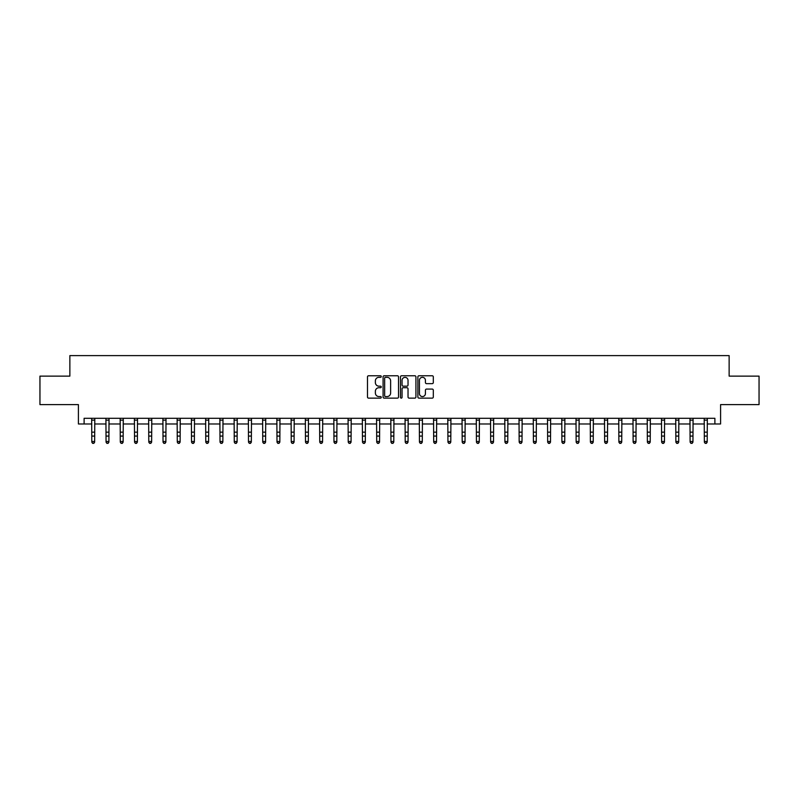 <?xml version="1.0" encoding="UTF-8"?>
<svg xmlns="http://www.w3.org/2000/svg" width="799" height="799" viewBox="0 0 799 799"><rect width="100%" height="100%" fill="white"/><g stroke="black" fill="none" stroke-linecap="round" stroke-linejoin="round"><path stroke-width="1.2" d="M381.263 376.539A0.779 0.779 0 0 0 380.484 375.76L368.599 375.76A1.119 1.119 0 0 0 367.48 376.878L367.48 397.013A1.119 1.119 0 0 0 368.599 398.132L380.484 398.132A0.779 0.779 0 0 0 381.263 397.353A0.779 0.779 0 0 0 380.484 396.564L378.946 396.564A3.576 3.576 0 0 1 375.37 392.988L375.37 391.31A3.576 3.576 0 0 1 378.946 387.725L380.484 387.725A0.779 0.779 0 0 0 381.263 386.946A0.779 0.779 0 0 0 380.484 386.167L378.946 386.167A3.576 3.576 0 0 1 375.37 382.581L375.37 380.903A3.576 3.576 0 0 1 378.946 377.328L380.484 377.328A0.779 0.779 0 0 0 381.263 376.539M432.189 383.65A1.119 1.119 0 0 0 433.308 382.531L433.308 376.878A1.119 1.119 0 0 0 432.189 375.76L418.996 375.76A1.119 1.119 0 0 0 417.877 376.878L417.877 397.013A1.119 1.119 0 0 0 418.996 398.132L432.189 398.132A1.119 1.119 0 0 0 433.308 397.013L433.308 390.192A1.119 1.119 0 0 0 432.189 389.073L426.546 389.073A1.119 1.119 0 0 0 425.428 390.192L425.428 393.577A2.996 2.996 0 0 1 422.431 396.564A2.996 2.996 0 0 1 419.435 393.577L419.435 380.314A2.996 2.996 0 0 1 422.431 377.328A2.996 2.996 0 0 1 425.428 380.314L425.428 382.531A1.119 1.119 0 0 0 426.546 383.65L432.189 383.65M84.115 423.979L84.115 418.286L714.885 418.286L714.885 423.979L720.588 423.979L720.588 404.614L759.05 404.614L759.05 376.119L729.137 376.119L729.137 355.605L69.863 355.605L69.863 376.119L39.95 376.119L39.95 404.614L78.412 404.614L78.412 423.979L91.805 423.979M398.521 376.878A1.119 1.119 0 0 0 397.403 375.76L384.199 375.76A1.119 1.119 0 0 0 383.081 376.878L383.081 397.013A1.119 1.119 0 0 0 384.199 398.132L397.403 398.132A1.119 1.119 0 0 0 398.521 397.013L398.521 376.878M401.597 375.76L414.801 375.76A1.119 1.119 0 0 1 415.919 376.878L415.919 397.013A1.119 1.119 0 0 1 414.801 398.132L409.148 398.132A1.119 1.119 0 0 1 408.029 397.013L408.029 388.843A1.119 1.119 0 0 0 406.911 387.725L403.165 387.725A1.119 1.119 0 0 0 402.047 388.843L402.047 397.353A0.779 0.779 0 0 1 401.258 398.132A0.779 0.779 0 0 1 400.479 397.353L400.479 376.878A1.119 1.119 0 0 1 401.597 375.76M94.652 423.979L106.047 423.979M108.894 423.979L120.289 423.979M123.146 423.979L134.542 423.979M137.388 423.979L148.784 423.979M151.63 423.979L163.026 423.979M165.882 423.979L177.278 423.979M180.125 423.979L191.52 423.979M194.367 423.979L205.762 423.979M208.609 423.979L220.015 423.979M222.861 423.979L234.257 423.979M237.103 423.979L248.499 423.979M251.345 423.979L262.741 423.979M265.598 423.979L276.993 423.979M279.84 423.979L291.236 423.979M294.082 423.979L305.478 423.979M308.334 423.979L319.73 423.979M322.576 423.979L333.972 423.979M336.818 423.979L348.214 423.979M351.071 423.979L362.466 423.979M365.313 423.979L376.709 423.979M379.555 423.979L390.951 423.979M393.797 423.979L405.203 423.979M408.049 423.979L419.445 423.979M422.291 423.979L433.687 423.979M436.534 423.979L447.929 423.979M450.786 423.979L462.182 423.979M465.028 423.979L476.424 423.979M479.27 423.979L490.666 423.979M493.522 423.979L504.918 423.979M507.764 423.979L519.16 423.979M522.007 423.979L533.402 423.979M536.259 423.979L547.655 423.979M550.501 423.979L561.897 423.979M564.743 423.979L576.139 423.979M578.985 423.979L590.391 423.979M593.238 423.979L604.633 423.979M607.48 423.979L618.875 423.979M621.722 423.979L633.118 423.979M635.974 423.979L647.37 423.979M650.216 423.979L661.612 423.979M664.458 423.979L675.854 423.979M678.711 423.979L690.106 423.979M692.953 423.979L704.348 423.979M707.195 423.979L714.885 423.979M385.438 377.328A0.779 0.779 0 0 0 384.649 378.107L384.649 395.785A0.779 0.779 0 0 0 385.438 396.564L387.056 396.564A3.576 3.576 0 0 0 390.631 392.988L390.631 380.903A3.576 3.576 0 0 0 387.056 377.328L385.438 377.328M408.029 380.374A2.996 2.996 0 0 0 405.033 377.378A2.996 2.996 0 0 0 402.047 380.374L402.047 385.048A1.119 1.119 0 0 0 403.165 386.167L406.911 386.167A1.119 1.119 0 0 0 408.029 385.048L408.029 380.374M94.791 418.286L94.652 442.137L93.793 443.395L92.654 443.145L93.793 443.395M91.665 418.286L91.805 441.507L94.652 441.507L93.793 443.145M92.654 443.395L91.805 442.137L92.654 443.145M109.034 418.286L108.894 442.137L108.045 443.395L106.906 443.145L108.045 443.395M105.917 418.286L106.047 441.507L108.894 441.507L108.045 443.145M106.906 443.395L106.047 442.137L106.906 443.145M123.276 418.286L123.146 442.137L122.287 443.395L121.148 443.145L122.287 443.395M120.16 418.286L120.289 441.507L123.146 441.507L122.287 443.145M121.148 443.395L120.289 442.137L121.148 443.145M137.518 418.286L137.388 442.137L136.529 443.395L135.391 443.145L136.529 443.395M134.402 418.286L134.542 441.507L137.388 441.507L136.529 443.145M135.391 443.395L134.542 442.137L135.391 443.145M151.77 418.286L151.63 442.137L150.781 443.395L149.643 443.145L150.781 443.395M148.644 418.286L148.784 441.507L151.63 441.507L150.781 443.145M149.643 443.395L148.784 442.137L149.643 443.145M166.012 418.286L165.882 442.137L165.023 443.395L163.885 443.145L165.023 443.395M162.896 418.286L163.026 441.507L165.882 441.507L165.023 443.145M163.885 443.395L163.026 442.137L163.885 443.145M180.254 418.286L180.125 442.137L179.266 443.395L178.127 443.145L179.266 443.395M177.138 418.286L177.278 441.507L180.125 441.507L179.266 443.145M178.127 443.395L177.278 442.137L178.127 443.145M194.507 418.286L194.367 442.137L193.518 443.395L192.369 443.145L193.518 443.395M191.38 418.286L191.52 441.507L194.367 441.507L193.518 443.145M192.369 443.395L191.52 442.137L192.369 443.145M208.749 418.286L208.609 442.137L207.76 443.395L206.621 443.145L207.76 443.395M205.633 418.286L205.762 441.507L208.609 441.507L207.76 443.145M206.621 443.395L205.762 442.137L206.621 443.145M222.991 418.286L222.861 442.137L222.002 443.395L220.864 443.145L222.002 443.395M219.875 418.286L220.015 441.507L222.861 441.507L222.002 443.145M220.864 443.395L220.015 442.137L220.864 443.145M237.243 418.286L237.103 442.137L236.254 443.395L235.106 443.145L236.254 443.395M234.117 418.286L234.257 441.507L237.103 441.507L236.254 443.145M235.106 443.395L234.257 442.137L235.106 443.145M251.485 418.286L251.345 442.137L250.496 443.395L249.358 443.145L250.496 443.395M248.369 418.286L248.499 441.507L251.345 441.507L250.496 443.145M249.358 443.395L248.499 442.137L249.358 443.145M265.727 418.286L265.598 442.137L264.739 443.395L263.6 443.145L264.739 443.395M262.611 418.286L262.741 441.507L265.598 441.507L264.739 443.145M263.6 443.395L262.741 442.137L263.6 443.145M279.98 418.286L279.84 442.137L278.981 443.395L277.842 443.145L278.981 443.395M276.853 418.286L276.993 441.507L279.84 441.507L278.981 443.145M277.842 443.395L276.993 442.137L277.842 443.145M294.222 418.286L294.082 442.137L293.233 443.395L292.094 443.145L293.233 443.395M291.106 418.286L291.236 441.507L294.082 441.507L293.233 443.145M292.094 443.395L291.236 442.137L292.094 443.145M308.464 418.286L308.334 442.137L307.475 443.395L306.337 443.145L307.475 443.395M305.348 418.286L305.478 441.507L308.334 441.507L307.475 443.145M306.337 443.395L305.478 442.137L306.337 443.145M322.706 418.286L322.576 442.137L321.717 443.395L320.579 443.145L321.717 443.395M319.59 418.286L319.73 441.507L322.576 441.507L321.717 443.145M320.579 443.395L319.73 442.137L320.579 443.145M336.958 418.286L336.818 442.137L335.97 443.395L334.831 443.145L335.97 443.395M333.832 418.286L333.972 441.507L336.818 441.507L335.97 443.145M334.831 443.395L333.972 442.137L334.831 443.145M351.2 418.286L351.071 442.137L350.212 443.395L349.073 443.145L350.212 443.395M348.084 418.286L348.214 441.507L351.071 441.507L350.212 443.145M349.073 443.395L348.214 442.137L349.073 443.145M365.443 418.286L365.313 442.137L364.454 443.395L363.315 443.145L364.454 443.395M362.327 418.286L362.466 441.507L365.313 441.507L364.454 443.145M363.315 443.395L362.466 442.137L363.315 443.145M379.695 418.286L379.555 442.137L378.706 443.395L377.557 443.145L378.706 443.395M376.569 418.286L376.709 441.507L379.555 441.507L378.706 443.145M377.557 443.395L376.709 442.137L377.557 443.145M393.937 418.286L393.797 442.137L392.948 443.395L391.81 443.145L392.948 443.395M390.821 418.286L390.951 441.507L393.797 441.507L392.948 443.145M391.81 443.395L390.951 442.137L391.81 443.145M408.179 418.286L408.049 442.137L407.19 443.395L406.052 443.145L407.19 443.395M405.063 418.286L405.203 441.507L408.049 441.507L407.19 443.145M406.052 443.395L405.203 442.137L406.052 443.145M422.431 418.286L422.291 442.137L421.443 443.395L420.294 443.145L421.443 443.395M419.305 418.286L419.445 441.507L422.291 441.507L421.443 443.145M420.294 443.395L419.445 442.137L420.294 443.145M436.673 418.286L436.534 442.137L435.685 443.395L434.546 443.145L435.685 443.395M433.557 418.286L433.687 441.507L436.534 441.507L435.685 443.145M434.546 443.395L433.687 442.137L434.546 443.145M450.916 418.286L450.786 442.137L449.927 443.395L448.788 443.145L449.927 443.395M447.8 418.286L447.929 441.507L450.786 441.507L449.927 443.145M448.788 443.395L447.929 442.137L448.788 443.145M465.168 418.286L465.028 442.137L464.169 443.395L463.03 443.145L464.169 443.395M462.042 418.286L462.182 441.507L465.028 441.507L464.169 443.145M463.03 443.395L462.182 442.137L463.03 443.145M479.41 418.286L479.27 442.137L478.421 443.395L477.283 443.145L478.421 443.395M476.294 418.286L476.424 441.507L479.27 441.507L478.421 443.145M477.283 443.395L476.424 442.137L477.283 443.145M493.652 418.286L493.522 442.137L492.663 443.395L491.525 443.145L492.663 443.395M490.536 418.286L490.666 441.507L493.522 441.507L492.663 443.145M491.525 443.395L490.666 442.137L491.525 443.145M507.894 418.286L507.764 442.137L506.906 443.395L505.767 443.145L506.906 443.395M504.778 418.286L504.918 441.507L507.764 441.507L506.906 443.145M505.767 443.395L504.918 442.137L505.767 443.145M522.146 418.286L522.007 442.137L521.158 443.395L520.019 443.145L521.158 443.395M519.02 418.286L519.16 441.507L522.007 441.507L521.158 443.145M520.019 443.395L519.16 442.137L520.019 443.145M536.389 418.286L536.259 442.137L535.4 443.395L534.261 443.145L535.4 443.395M533.273 418.286L533.402 441.507L536.259 441.507L535.4 443.145M534.261 443.395L533.402 442.137L534.261 443.145M550.631 418.286L550.501 442.137L549.642 443.395L548.504 443.145L549.642 443.395M547.515 418.286L547.655 441.507L550.501 441.507L549.642 443.145M548.504 443.395L547.655 442.137L548.504 443.145M564.883 418.286L564.743 442.137L563.894 443.395L562.746 443.145L563.894 443.395M561.757 418.286L561.897 441.507L564.743 441.507L563.894 443.145M562.746 443.395L561.897 442.137L562.746 443.145M579.125 418.286L578.985 442.137L578.136 443.395L576.998 443.145L578.136 443.395M576.009 418.286L576.139 441.507L578.985 441.507L578.136 443.145M576.998 443.395L576.139 442.137L576.998 443.145M593.367 418.286L593.238 442.137L592.379 443.395L591.24 443.145L592.379 443.395M590.251 418.286L590.391 441.507L593.238 441.507L592.379 443.145M591.24 443.395L590.391 442.137L591.24 443.145M607.62 418.286L607.48 442.137L606.631 443.395L605.482 443.145L606.631 443.395M604.493 418.286L604.633 441.507L607.48 441.507L606.631 443.145M605.482 443.395L604.633 442.137L605.482 443.145M621.862 418.286L621.722 442.137L620.873 443.395L619.734 443.145L620.873 443.395M618.746 418.286L618.875 441.507L621.722 441.507L620.873 443.145M619.734 443.395L618.875 442.137L619.734 443.145M636.104 418.286L635.974 442.137L635.115 443.395L633.977 443.145L635.115 443.395M632.988 418.286L633.118 441.507L635.974 441.507L635.115 443.145M633.977 443.395L633.118 442.137L633.977 443.145M650.356 418.286L650.216 442.137L649.357 443.395L648.219 443.145L649.357 443.395M647.23 418.286L647.37 441.507L650.216 441.507L649.357 443.145M648.219 443.395L647.37 442.137L648.219 443.145M664.598 418.286L664.458 442.137L663.609 443.395L662.471 443.145L663.609 443.395M661.482 418.286L661.612 441.507L664.458 441.507L663.609 443.145M662.471 443.395L661.612 442.137L662.471 443.145M678.84 418.286L678.711 442.137L677.852 443.395L676.713 443.145L677.852 443.395M675.724 418.286L675.854 441.507L678.711 441.507L677.852 443.145M676.713 443.395L675.854 442.137L676.713 443.145M693.083 418.286L692.953 442.137L692.094 443.395L690.955 443.145L692.094 443.395M689.966 418.286L690.106 441.507L692.953 441.507L692.094 443.145M690.955 443.395L690.106 442.137L690.955 443.145M707.335 418.286L707.195 442.137L706.346 443.395L705.207 443.145L706.346 443.395M704.209 418.286L704.348 441.507L707.195 441.507L706.346 443.145M705.207 443.395L704.348 442.137L705.207 443.145M94.652 432.169L91.805 432.169M94.652 436.074L91.805 436.074M94.652 420.134L91.805 420.134M108.894 432.169L106.047 432.169M108.894 436.074L106.047 436.074M108.894 420.134L106.047 420.134M123.146 432.169L120.289 432.169M123.146 436.074L120.289 436.074M123.146 420.134L120.289 420.134M137.388 432.169L134.542 432.169M137.388 436.074L134.542 436.074M137.388 420.134L134.542 420.134M151.63 432.169L148.784 432.169M151.63 436.074L148.784 436.074M151.63 420.134L148.784 420.134M165.882 432.169L163.026 432.169M165.882 436.074L163.026 436.074M165.882 420.134L163.026 420.134M180.125 432.169L177.278 432.169M180.125 436.074L177.278 436.074M180.125 420.134L177.278 420.134M194.367 432.169L191.52 432.169M194.367 436.074L191.52 436.074M194.367 420.134L191.52 420.134M208.609 432.169L205.762 432.169M208.609 436.074L205.762 436.074M208.609 420.134L205.762 420.134M222.861 432.169L220.015 432.169M222.861 436.074L220.015 436.074M222.861 420.134L220.015 420.134M237.103 432.169L234.257 432.169M237.103 436.074L234.257 436.074M237.103 420.134L234.257 420.134M251.345 432.169L248.499 432.169M251.345 436.074L248.499 436.074M251.345 420.134L248.499 420.134M265.598 432.169L262.741 432.169M265.598 436.074L262.741 436.074M265.598 420.134L262.741 420.134M279.84 432.169L276.993 432.169M279.84 436.074L276.993 436.074M279.84 420.134L276.993 420.134M294.082 432.169L291.236 432.169M294.082 436.074L291.236 436.074M294.082 420.134L291.236 420.134M308.334 432.169L305.478 432.169M308.334 436.074L305.478 436.074M308.334 420.134L305.478 420.134M322.576 432.169L319.73 432.169M322.576 436.074L319.73 436.074M322.576 420.134L319.73 420.134M336.818 432.169L333.972 432.169M336.818 436.074L333.972 436.074M336.818 420.134L333.972 420.134M351.071 432.169L348.214 432.169M351.071 436.074L348.214 436.074M351.071 420.134L348.214 420.134M365.313 432.169L362.466 432.169M365.313 436.074L362.466 436.074M365.313 420.134L362.466 420.134M379.555 432.169L376.709 432.169M379.555 436.074L376.709 436.074M379.555 420.134L376.709 420.134M393.797 432.169L390.951 432.169M393.797 436.074L390.951 436.074M393.797 420.134L390.951 420.134M408.049 432.169L405.203 432.169M408.049 436.074L405.203 436.074M408.049 420.134L405.203 420.134M422.291 432.169L419.445 432.169M422.291 436.074L419.445 436.074M422.291 420.134L419.445 420.134M436.534 432.169L433.687 432.169M436.534 436.074L433.687 436.074M436.534 420.134L433.687 420.134M450.786 432.169L447.929 432.169M450.786 436.074L447.929 436.074M450.786 420.134L447.929 420.134M465.028 432.169L462.182 432.169M465.028 436.074L462.182 436.074M465.028 420.134L462.182 420.134M479.27 432.169L476.424 432.169M479.27 436.074L476.424 436.074M479.27 420.134L476.424 420.134M493.522 432.169L490.666 432.169M493.522 436.074L490.666 436.074M493.522 420.134L490.666 420.134M507.764 432.169L504.918 432.169M507.764 436.074L504.918 436.074M507.764 420.134L504.918 420.134M522.007 432.169L519.16 432.169M522.007 436.074L519.16 436.074M522.007 420.134L519.16 420.134M536.259 432.169L533.402 432.169M536.259 436.074L533.402 436.074M536.259 420.134L533.402 420.134M550.501 432.169L547.655 432.169M550.501 436.074L547.655 436.074M550.501 420.134L547.655 420.134M564.743 432.169L561.897 432.169M564.743 436.074L561.897 436.074M564.743 420.134L561.897 420.134M578.985 432.169L576.139 432.169M578.985 436.074L576.139 436.074M578.985 420.134L576.139 420.134M593.238 432.169L590.391 432.169M593.238 436.074L590.391 436.074M593.238 420.134L590.391 420.134M607.48 432.169L604.633 432.169M607.48 436.074L604.633 436.074M607.48 420.134L604.633 420.134M621.722 432.169L618.875 432.169M621.722 436.074L618.875 436.074M621.722 420.134L618.875 420.134M635.974 432.169L633.118 432.169M635.974 436.074L633.118 436.074M635.974 420.134L633.118 420.134M650.216 432.169L647.37 432.169M650.216 436.074L647.37 436.074M650.216 420.134L647.37 420.134M664.458 432.169L661.612 432.169M664.458 436.074L661.612 436.074M664.458 420.134L661.612 420.134M678.711 432.169L675.854 432.169M678.711 436.074L675.854 436.074M678.711 420.134L675.854 420.134M692.953 432.169L690.106 432.169M692.953 436.074L690.106 436.074M692.953 420.134L690.106 420.134M707.195 432.169L704.348 432.169M707.195 436.074L704.348 436.074M707.195 420.134L704.348 420.134"/></g></svg>
